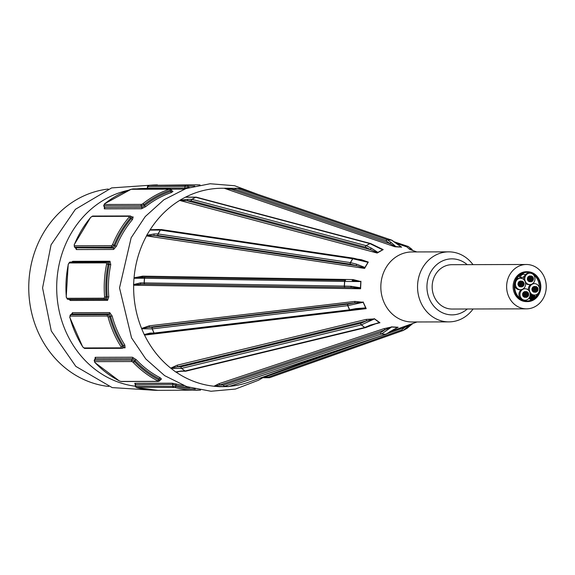 <?xml version="1.0" encoding="UTF-8"?>
<svg xmlns="http://www.w3.org/2000/svg" width="575" height="575" viewBox="0 0 575 575"><rect width="100%" height="100%" fill="white"/><g stroke="black" fill="none" stroke-linecap="round" stroke-linejoin="round"><path stroke-width="0.86" d="M508.645 296.405A22.173 19.809 -90.1 0 1 526.384 264.493A22.173 19.809 -90.1 0 1 546.25 286.616A22.173 19.809 -90.1 0 1 526.499 308.847A22.173 19.809 -90.1 0 1 508.645 296.405M526.499 308.847L452.029 309.041A22.173 19.809 -90.1 0 1 434.175 296.599A22.173 19.809 -90.1 0 1 451.914 264.687L526.384 264.493M527.045 296.484A0.582 0.525 -90.1 0 1 527.512 295.651A0.582 0.525 -90.1 0 1 527.512 296.815A0.582 0.525 -90.1 0 1 527.045 296.484M527.721 294.278A0.582 0.525 -90.1 0 1 528.188 293.437A0.582 0.525 -90.1 0 1 528.195 294.608A0.582 0.525 -90.1 0 1 527.721 294.278M524.307 292.963A0.582 0.525 -90.1 0 1 524.774 292.129A0.582 0.525 -90.1 0 1 524.774 293.293A0.582 0.525 -90.1 0 1 524.307 292.963M523.358 293.128A0.582 0.525 -90.1 0 1 523.724 292.129L524.774 292.129M526.549 297.347A0.582 0.525 -90.1 0 1 526.441 296.19A0.582 0.525 -90.1 0 1 527.067 296.757A0.582 0.525 -90.1 0 1 526.549 297.347L525.5 297.347A0.582 0.525 -90.1 0 1 525.227 297.261M526.348 296.197A0.582 0.525 -90.1 0 1 526.247 295.04A0.582 0.525 -90.1 0 1 525.751 294.853A0.582 0.525 -90.1 0 1 525.356 295.823A0.582 0.525 -90.1 0 1 524.968 295.622A0.582 0.525 -90.1 0 1 524.572 296.585A0.582 0.525 -90.1 0 1 524.572 295.421A0.582 0.525 -90.1 0 1 524.968 295.622A0.582 0.525 -90.1 0 1 525.356 294.652A0.582 0.525 -90.1 0 1 525.751 294.853A0.582 0.525 -90.1 0 1 525.651 294.278A0.582 0.525 -90.1 0 1 524.666 293.904A0.582 0.525 -90.1 0 1 523.652 293.71A0.582 0.525 -90.1 0 1 524.17 293.128A0.582 0.525 -90.1 0 1 524.666 293.904A0.582 0.525 -90.1 0 1 525.651 294.278A0.582 0.525 -90.1 0 1 526.046 293.897A0.582 0.525 -90.1 0 1 525.55 293.71A0.582 0.525 -90.1 0 1 525.945 292.74A0.582 0.525 -90.1 0 1 526.434 293.516A0.582 0.525 -90.1 0 1 527.325 293.322A0.582 0.525 -90.1 0 1 527.031 294.278A0.582 0.525 -90.1 0 1 527.62 295.04A0.582 0.525 -90.1 0 1 528.641 295.227A0.582 0.525 -90.1 0 1 528.116 295.816A0.582 0.525 -90.1 0 1 527.62 295.04A0.582 0.525 -90.1 0 1 526.736 295.234A0.582 0.525 -90.1 0 1 527.031 294.278A0.582 0.525 -90.1 0 1 526.434 293.516A0.582 0.525 -90.1 0 1 526.046 293.897A0.582 0.525 -90.1 0 1 526.247 295.04A0.582 0.525 -90.1 0 1 526.736 295.234A0.582 0.525 -90.1 0 1 526.348 296.197L526.247 296.19M524.572 296.585L523.523 296.592A0.582 0.525 -90.1 0 1 523.257 295.5M524.17 294.292L523.121 294.299A0.582 0.525 -90.1 0 1 523.121 293.128L524.17 293.128M524.565 294.666L525.061 294.666M525.744 292.761A0.582 0.525 -90.1 0 1 525.744 291.597A0.582 0.525 -90.1 0 1 525.744 292.761L525.643 292.754M527.325 293.322A0.582 0.525 -90.1 0 1 527.713 292.352A0.582 0.525 -90.1 0 1 527.721 293.523A0.582 0.525 -90.1 0 1 527.325 293.322M524.177 292.129A0.582 0.525 -90.1 0 1 524.695 291.597L525.744 291.597M519.52 285.768A0.582 0.525 -90.1 0 1 519.987 284.934A0.582 0.525 -90.1 0 1 519.994 286.098A0.582 0.525 -90.1 0 1 519.52 285.768M519.994 286.098L518.945 286.098A0.582 0.525 -90.1 0 1 518.679 285.013M521.496 286.53A0.582 0.525 -90.1 0 1 521.963 285.689A0.582 0.525 -90.1 0 1 521.963 286.86A0.582 0.525 -90.1 0 1 521.496 286.53M521.963 286.86L520.914 286.86A0.582 0.525 -90.1 0 1 520.641 286.774M522.668 282.706A0.582 0.525 -90.1 0 1 523.135 281.865A0.582 0.525 -90.1 0 1 523.135 283.037A0.582 0.525 -90.1 0 1 522.668 282.706M520.885 286.774A0.582 0.525 -90.1 0 1 520.885 285.61A0.582 0.525 -90.1 0 1 521.403 286.285A0.582 0.525 -90.1 0 1 520.885 286.774L519.836 286.774A0.582 0.525 -90.1 0 1 519.318 286.098M521.733 284.977A0.582 0.525 -90.1 0 1 521.058 285.638A0.582 0.525 -90.1 0 1 521.223 284.503A0.582 0.525 -90.1 0 1 521.733 284.977A0.582 0.525 -90.1 0 1 521.906 284.424A0.582 0.525 -90.1 0 1 521.051 284.093A0.582 0.525 -90.1 0 1 520.03 284.316A0.582 0.525 -90.1 0 1 519.52 285.013A0.582 0.525 -90.1 0 1 519.512 283.849A0.582 0.525 -90.1 0 1 520.03 284.316A0.582 0.525 -90.1 0 1 520.706 283.655A0.582 0.525 -90.1 0 1 520.533 282.663A0.582 0.525 -90.1 0 1 519.671 282.224A0.582 0.525 -90.1 0 1 520.677 282.016A0.582 0.525 -90.1 0 1 520.533 282.663A0.582 0.525 -90.1 0 1 521.216 283.54A0.582 0.525 -90.1 0 1 520.706 283.655A0.582 0.525 -90.1 0 1 521.051 284.093A0.582 0.525 -90.1 0 1 521.733 283.432A0.582 0.525 -90.1 0 1 521.906 284.424A0.582 0.525 -90.1 0 1 522.416 284.309A0.582 0.525 -90.1 0 1 522.251 285.444A0.582 0.525 -90.1 0 1 521.733 284.977M519.52 285.013L518.47 285.013A0.582 0.525 -90.1 0 1 518.463 283.849L519.512 283.849M518.779 282.641A0.582 0.525 -90.1 0 1 519.139 281.642L520.188 281.635M519.937 283.655L520.368 283.655M522.244 283.317A0.582 0.525 -90.1 0 1 523.099 283.647A0.582 0.525 -90.1 0 1 522.416 284.309A0.582 0.525 -90.1 0 1 522.244 283.317A0.582 0.525 -90.1 0 1 521.388 282.993A0.582 0.525 -90.1 0 1 522.071 282.325A0.582 0.525 -90.1 0 1 522.244 283.317M520.706 282.318A0.582 0.525 -90.1 0 1 521.022 282.332L521.726 282.325M522.071 282.325A0.582 0.525 -90.1 0 1 522.237 281.189A0.582 0.525 -90.1 0 1 522.237 282.361A0.582 0.525 -90.1 0 1 522.071 282.325M522.589 285.301A0.582 0.525 -90.1 0 1 523.451 285.739A0.582 0.525 -90.1 0 1 522.445 285.947A0.582 0.525 -90.1 0 1 522.589 285.301M523.099 283.647A0.582 0.525 -90.1 0 1 523.609 282.95A0.582 0.525 -90.1 0 1 523.609 284.122A0.582 0.525 -90.1 0 1 523.099 283.647M529.093 277.358A0.582 0.525 -90.1 0 1 529.553 276.518A0.582 0.525 -90.1 0 1 529.561 277.682A0.582 0.525 -90.1 0 1 529.093 277.358M528.145 277.517A0.582 0.525 -90.1 0 1 528.511 276.518L529.553 276.518M528.411 279.565A0.582 0.525 -90.1 0 1 528.878 278.724A0.582 0.525 -90.1 0 1 528.885 279.888A0.582 0.525 -90.1 0 1 528.411 279.565M528.885 279.888L527.836 279.896A0.582 0.525 -90.1 0 1 527.361 279.565A0.582 0.525 -90.1 0 1 527.828 278.724L528.878 278.724M531.832 280.88A0.582 0.525 -90.1 0 1 532.299 280.039A0.582 0.525 -90.1 0 1 532.299 281.204A0.582 0.525 -90.1 0 1 531.832 280.88M528.957 278.688L527.908 278.688A0.582 0.525 -90.1 0 1 527.908 277.524L528.957 277.517A0.582 0.525 -90.1 0 1 528.957 278.688A0.582 0.525 -90.1 0 1 528.957 277.517M529.942 279.062A0.582 0.525 -90.1 0 1 529.942 277.897A0.582 0.525 -90.1 0 1 530.438 278.674A0.582 0.525 -90.1 0 1 530.826 278.286A0.582 0.525 -90.1 0 1 530.337 278.099A0.582 0.525 -90.1 0 1 530.632 277.143A0.582 0.525 -90.1 0 1 530.006 276.568A0.582 0.525 -90.1 0 1 531.048 276.51A0.582 0.525 -90.1 0 1 530.632 277.143A0.582 0.525 -90.1 0 1 531.221 277.905A0.582 0.525 -90.1 0 1 530.826 278.286A0.582 0.525 -90.1 0 1 531.322 278.48A0.582 0.525 -90.1 0 1 531.71 277.509A0.582 0.525 -90.1 0 1 532.105 277.711A0.582 0.525 -90.1 0 1 532.5 276.74A0.582 0.525 -90.1 0 1 532.5 277.912A0.582 0.525 -90.1 0 1 532.105 277.711A0.582 0.525 -90.1 0 1 531.717 278.674A0.582 0.525 -90.1 0 1 531.322 278.48A0.582 0.525 -90.1 0 1 531.027 279.436A0.582 0.525 -90.1 0 1 531.523 279.623A0.582 0.525 -90.1 0 1 531.911 278.652A0.582 0.525 -90.1 0 1 532.407 279.428A0.582 0.525 -90.1 0 1 533.42 279.615A0.582 0.525 -90.1 0 1 532.903 280.205A0.582 0.525 -90.1 0 1 532.407 279.428A0.582 0.525 -90.1 0 1 531.523 279.623A0.582 0.525 -90.1 0 1 531.128 280.586A0.582 0.525 -90.1 0 1 531.027 279.436A0.582 0.525 -90.1 0 1 530.538 279.242A0.582 0.525 -90.1 0 1 530.143 280.212A0.582 0.525 -90.1 0 1 530.042 279.055A0.582 0.525 -90.1 0 1 529.942 279.062L529.848 279.055M530.538 279.242A0.582 0.525 -90.1 0 1 530.438 278.674A0.582 0.525 -90.1 0 1 530.042 279.055A0.582 0.525 -90.1 0 1 530.538 279.242M528.957 276.518A0.582 0.525 -90.1 0 1 529.474 275.986L530.524 275.986M530.538 280.578L531.034 280.578M529.359 280.974A0.582 0.525 -90.1 0 1 529.352 279.809A0.582 0.525 -90.1 0 1 529.834 280.636A0.582 0.525 -90.1 0 1 529.359 280.974L528.31 280.981A0.582 0.525 -90.1 0 1 528.044 279.896M531.329 281.736A0.582 0.525 -90.1 0 1 531.329 280.564A0.582 0.525 -90.1 0 1 531.329 281.736L530.279 281.736A0.582 0.525 -90.1 0 1 530.006 281.649M536.612 288.068A0.582 0.525 -90.1 0 1 537.079 287.234A0.582 0.525 -90.1 0 1 537.086 288.398A0.582 0.525 -90.1 0 1 536.612 288.068M533.068 288.844A0.582 0.525 -90.1 0 1 533.535 288.003A0.582 0.525 -90.1 0 1 533.543 289.175A0.582 0.525 -90.1 0 1 533.068 288.844M533.543 289.175L532.493 289.175A0.582 0.525 -90.1 0 1 532.486 288.01L533.535 288.003M534.642 287.313A0.582 0.525 -90.1 0 1 535.109 286.472A0.582 0.525 -90.1 0 1 535.109 287.637A0.582 0.525 -90.1 0 1 534.642 287.313M533.543 287.004A0.582 0.525 -90.1 0 1 534.06 286.472L535.109 286.472M535.44 291.892A0.582 0.525 -90.1 0 1 535.907 291.058A0.582 0.525 -90.1 0 1 535.914 292.222A0.582 0.525 -90.1 0 1 535.44 291.892M535.914 292.222L534.865 292.222A0.582 0.525 -90.1 0 1 534.592 292.136M533.471 291.137A0.582 0.525 -90.1 0 1 533.938 290.296A0.582 0.525 -90.1 0 1 533.938 291.46A0.582 0.525 -90.1 0 1 533.471 291.137M533.938 291.46L532.888 291.467A0.582 0.525 -90.1 0 1 532.622 290.382M534.657 287.687A0.582 0.525 -90.1 0 1 534.966 287.694L535.677 287.694M535.339 288.355A0.582 0.525 -90.1 0 1 536.015 287.694A0.582 0.525 -90.1 0 1 535.85 288.83A0.582 0.525 -90.1 0 1 535.339 288.355A0.582 0.525 -90.1 0 1 535.167 288.909A0.582 0.525 -90.1 0 1 536.022 289.239A0.582 0.525 -90.1 0 1 537.043 289.009A0.582 0.525 -90.1 0 1 536.022 289.239A0.582 0.525 -90.1 0 1 535.85 289.786A0.582 0.525 -90.1 0 1 536.367 289.678A0.582 0.525 -90.1 0 1 536.195 290.813A0.582 0.525 -90.1 0 1 535.684 290.339A0.582 0.525 -90.1 0 1 535.002 291A0.582 0.525 -90.1 0 1 534.829 290.008A0.582 0.525 -90.1 0 1 533.974 289.685A0.582 0.525 -90.1 0 1 534.657 289.017A0.582 0.525 -90.1 0 1 534.822 287.881A0.582 0.525 -90.1 0 1 535.339 288.355M533.887 289.024L534.312 289.017M535.167 288.909A0.582 0.525 -90.1 0 1 534.657 289.017A0.582 0.525 -90.1 0 1 535.002 289.462A0.582 0.525 -90.1 0 1 535.167 288.909M535.339 289.901A0.582 0.525 -90.1 0 1 535.002 289.462A0.582 0.525 -90.1 0 1 534.829 290.008A0.582 0.525 -90.1 0 1 535.684 290.339A0.582 0.525 -90.1 0 1 535.85 289.786A0.582 0.525 -90.1 0 1 535.339 289.901M533.463 290.375L532.414 290.382A0.582 0.525 -90.1 0 1 532.414 289.211L533.463 289.211A0.582 0.525 -90.1 0 1 533.463 290.375A0.582 0.525 -90.1 0 1 533.463 289.211M532.73 288.01A0.582 0.525 -90.1 0 1 533.09 287.004L534.139 287.004A0.582 0.525 -90.1 0 1 534.484 288.025A0.582 0.525 -90.1 0 1 533.622 287.586A0.582 0.525 -90.1 0 1 534.139 287.004M536.015 287.694A0.582 0.525 -90.1 0 1 536.188 286.558A0.582 0.525 -90.1 0 1 536.188 287.723A0.582 0.525 -90.1 0 1 536.015 287.694M537.043 289.009A0.582 0.525 -90.1 0 1 537.553 288.319A0.582 0.525 -90.1 0 1 537.56 289.484A0.582 0.525 -90.1 0 1 537.043 289.009M536.54 290.67A0.582 0.525 -90.1 0 1 537.402 291.108A0.582 0.525 -90.1 0 1 536.396 291.317A0.582 0.525 -90.1 0 1 536.54 290.67M534.836 292.136A0.582 0.525 -90.1 0 1 534.829 290.972A0.582 0.525 -90.1 0 1 535.347 291.647A0.582 0.525 -90.1 0 1 534.836 292.136L533.787 292.143A0.582 0.525 -90.1 0 1 533.269 291.467M537.014 290.361A0.582 0.525 -90.1 0 1 537.481 289.52A0.582 0.525 -90.1 0 1 537.481 290.691A0.582 0.525 -90.1 0 1 537.014 290.361M529.783 281.326A0.582 0.525 -90.1 0 1 530.251 280.485A0.582 0.525 -90.1 0 1 530.251 281.649A0.582 0.525 -90.1 0 1 529.783 281.326M530.251 281.649L529.201 281.657A0.582 0.525 -90.1 0 1 528.691 280.981M532.508 278.667A0.582 0.525 -90.1 0 1 532.975 277.833A0.582 0.525 -90.1 0 1 532.975 278.997A0.582 0.525 -90.1 0 1 532.508 278.667M531.135 276.906A0.582 0.525 -90.1 0 1 531.602 276.072A0.582 0.525 -90.1 0 1 531.609 277.236A0.582 0.525 -90.1 0 1 531.135 276.906M523.063 284.999A0.582 0.525 -90.1 0 1 523.53 284.158A0.582 0.525 -90.1 0 1 523.538 285.322A0.582 0.525 -90.1 0 1 523.063 284.999M520.691 281.944A0.582 0.525 -90.1 0 1 521.158 281.11A0.582 0.525 -90.1 0 1 521.166 282.275A0.582 0.525 -90.1 0 1 520.691 281.944M519.592 281.642A0.582 0.525 -90.1 0 1 520.109 281.11L521.158 281.11M519.124 283.482A0.582 0.525 -90.1 0 1 519.584 282.641A0.582 0.525 -90.1 0 1 519.592 283.806A0.582 0.525 -90.1 0 1 519.124 283.482M519.592 283.806L518.542 283.813A0.582 0.525 -90.1 0 1 518.075 283.482A0.582 0.525 -90.1 0 1 518.542 282.641L519.584 282.641M526.355 292.517A0.582 0.525 -90.1 0 1 526.822 291.676A0.582 0.525 -90.1 0 1 526.822 292.848A0.582 0.525 -90.1 0 1 526.355 292.517M523.631 295.176A0.582 0.525 -90.1 0 1 524.098 294.335A0.582 0.525 -90.1 0 1 524.098 295.5A0.582 0.525 -90.1 0 1 523.631 295.176M524.098 295.5L523.049 295.5A0.582 0.525 -90.1 0 1 523.049 294.335L524.098 294.335M524.997 296.937A0.582 0.525 -90.1 0 1 525.464 296.096A0.582 0.525 -90.1 0 1 525.471 297.261A0.582 0.525 -90.1 0 1 524.997 296.937M525.471 297.261L524.422 297.261A0.582 0.525 -90.1 0 1 523.904 296.585M534.319 297.965A0.467 0.417 -90.1 0 1 534.692 297.289A0.467 0.417 -90.1 0 1 534.7 298.224A0.467 0.417 -90.1 0 1 534.319 297.965M533.118 296.686A0.467 0.417 -90.1 0 1 533.392 297.505A0.467 0.417 -90.1 0 1 532.709 297.239A0.467 0.417 -90.1 0 1 533.118 296.686L532.982 296.714M532.572 297.685A0.467 0.417 -90.1 0 1 533.255 297.943A0.467 0.417 -90.1 0 1 533.801 297.419A0.467 0.417 -90.1 0 1 533.665 296.621A0.467 0.417 -90.1 0 1 532.982 296.362A0.467 0.417 -90.1 0 1 532.436 296.887A0.467 0.417 -90.1 0 1 532.299 297.8A0.467 0.417 -90.1 0 1 532.299 296.865A0.467 0.417 -90.1 0 1 532.436 296.887A0.467 0.417 -90.1 0 1 532.572 295.981A0.467 0.417 -90.1 0 1 532.982 296.362A0.467 0.417 -90.1 0 1 533.521 295.83A0.467 0.417 -90.1 0 1 533.665 296.621A0.467 0.417 -90.1 0 1 534.348 296.887A0.467 0.417 -90.1 0 1 533.801 297.419A0.467 0.417 -90.1 0 1 533.665 298.324A0.467 0.417 -90.1 0 1 533.255 297.943A0.467 0.417 -90.1 0 1 532.709 298.475A0.467 0.417 -90.1 0 1 532.572 297.685M532.572 298.454A0.467 0.417 -90.1 0 1 532.989 298.993A0.467 0.417 -90.1 0 1 532.163 298.921A0.467 0.417 -90.1 0 1 532.572 298.454L532.436 298.475M532.428 295.83L533.248 295.83M531.48 297.979A0.467 0.417 -90.1 0 1 531.48 297.045A0.467 0.417 -90.1 0 1 531.48 297.979L529.381 297.979A0.467 0.417 -90.1 0 1 529.173 297.922M532.299 296.096A0.467 0.417 -90.1 0 1 531.602 295.744A0.467 0.417 -90.1 0 1 532.414 295.579A0.467 0.417 -90.1 0 1 532.299 296.096M533.521 295.83A0.467 0.417 -90.1 0 1 533.658 294.918A0.467 0.417 -90.1 0 1 533.658 295.852A0.467 0.417 -90.1 0 1 533.521 295.83M534.348 296.887A0.467 0.417 -90.1 0 1 534.757 296.326A0.467 0.417 -90.1 0 1 534.757 297.261A0.467 0.417 -90.1 0 1 534.348 296.887M533.938 298.209A0.467 0.417 -90.1 0 1 534.628 298.562A0.467 0.417 -90.1 0 1 533.823 298.727A0.467 0.417 -90.1 0 1 533.938 298.209M532.579 299.388L530.481 299.388A0.467 0.417 -90.1 0 1 530.064 298.849M531.487 298.583A0.467 0.417 -90.1 0 1 531.861 297.915A0.467 0.417 -90.1 0 1 531.861 298.842A0.467 0.417 -90.1 0 1 531.487 298.583M531.861 298.842L529.762 298.849A0.467 0.417 -90.1 0 1 529.553 297.979M533.061 299.187A0.467 0.417 -90.1 0 1 533.435 298.518A0.467 0.417 -90.1 0 1 533.442 299.453A0.467 0.417 -90.1 0 1 533.061 299.187M533.442 299.453L531.343 299.46A0.467 0.417 -90.1 0 1 531.12 299.388M532.421 295.521A0.467 0.417 -90.1 0 1 532.795 294.853A0.467 0.417 -90.1 0 1 532.802 295.787A0.467 0.417 -90.1 0 1 532.421 295.521M530.287 295.284A0.467 0.417 -90.1 0 1 530.696 294.86L532.795 294.853M531.163 296.75A0.467 0.417 -90.1 0 1 531.537 296.082A0.467 0.417 -90.1 0 1 531.544 297.009A0.467 0.417 -90.1 0 1 531.163 296.75M534.003 296.132A0.467 0.417 -90.1 0 1 534.376 295.457A0.467 0.417 -90.1 0 1 534.376 296.391A0.467 0.417 -90.1 0 1 534.003 296.132M527.002 301.012A14.353 12.822 89.9 0 0 532.277 299.453M534.966 297.404A14.353 12.822 89.9 0 0 537.496 293.954M539.249 287.356A14.353 12.822 89.9 0 0 533.018 274.354M531.171 273.326A14.353 12.822 89.9 0 0 526.923 272.327M520.907 298.986A5.721 5.11 -90.1 0 1 519.455 296.988A5.721 5.11 -90.1 0 1 521.324 289.635M523.236 288.83A5.721 5.11 -90.1 0 1 524.033 288.758L525.083 288.751A5.721 5.11 -90.1 0 1 530.207 294.457A5.721 5.11 -90.1 0 1 525.112 300.193A5.721 5.11 -90.1 0 1 520.504 296.98A5.721 5.11 -90.1 0 1 525.083 288.751M525.112 300.193L524.062 300.193A5.721 5.11 -90.1 0 1 522.754 300.006M520.526 289.707A5.721 5.11 -90.1 0 1 515.926 286.494A5.721 5.11 -90.1 0 1 520.497 278.264A5.721 5.11 -90.1 0 1 525.622 283.971A5.721 5.11 -90.1 0 1 520.526 289.707L519.477 289.707A5.721 5.11 -90.1 0 1 514.877 286.501A5.721 5.11 -90.1 0 1 514.675 285.983M516.429 279.385A5.721 5.11 -90.1 0 1 519.448 278.271L520.497 278.264M523.76 279.572A5.721 5.11 -90.1 0 1 524.105 276.683M525.068 274.994A5.721 5.11 -90.1 0 1 528.813 273.147L529.863 273.147A5.721 5.11 -90.1 0 1 534.987 278.846A5.721 5.11 -90.1 0 1 529.891 284.582A5.721 5.11 -90.1 0 1 525.291 281.376A5.721 5.11 -90.1 0 1 529.863 273.147M529.891 284.582L528.849 284.582A5.721 5.11 -90.1 0 1 525.586 283.281M528.346 290.059A5.721 5.11 -90.1 0 1 530.696 284.51M532.601 283.705A5.721 5.11 -90.1 0 1 533.399 283.633L534.448 283.633A5.721 5.11 -90.1 0 1 539.573 289.34A5.721 5.11 -90.1 0 1 534.477 295.068A5.721 5.11 -90.1 0 1 533.938 295.04M532.019 294.853A5.721 5.11 -90.1 0 1 530.164 293.768M521.69 277.689L519.448 277.085L519.556 275.993L521.273 274.404L523.803 274.016M533.305 294.918A5.721 5.11 -90.1 0 1 529.87 291.863A5.721 5.11 -90.1 0 1 534.448 283.633M520.497 277.078L521.288 275.109L523.811 274.016C525.751 275.238 525.047 276.46 521.683 277.689L520.497 277.078M533.327 299.453A14.353 12.822 -90.1 0 1 527.527 301.027A14.353 12.822 -90.1 0 1 515.969 292.97A14.353 12.822 -90.1 0 1 527.447 272.313A14.353 12.822 -90.1 0 1 539.753 282.476A14.353 12.822 -90.1 0 1 534.628 298.598M515.495 293.221A14.943 13.347 -90.1 0 1 527.447 271.731A14.943 13.347 -90.1 0 1 540.831 286.63A14.943 13.347 -90.1 0 1 527.527 301.609A14.943 13.347 -90.1 0 1 515.495 293.221M527.527 301.609L526.477 301.609A14.943 13.347 -90.1 0 1 514.452 293.228A14.943 13.347 -90.1 0 1 526.398 271.731L527.447 271.731M136.749 387.615L136.232 387.334A1.164 1.042 -90.1 0 1 135.441 386.12L136.692 387.607L157.96 390.339A102.709 91.763 -90.1 0 1 136.749 387.615A1.164 0.51 104.7 0 1 136.692 387.607L136.692 387.607A1.164 0.51 104.7 0 1 136.634 387.586M136.232 387.334L175.03 387.514A1.164 0.51 -75.3 0 0 175.792 386.378L135.441 386.12L135.542 384.495A1.164 1.042 89.9 0 0 134.78 383.288L135.448 383.927L134.895 383.69L135.29 384.589L172.78 384.402L175.871 385.2A1.164 0.51 104.9 0 1 176.633 384.064L172.011 383.194L134.78 383.288M147.293 188.449L145.058 188.449A99.209 88.629 89.9 0 0 136.929 188.888M128.354 190.275A99.209 88.629 89.9 0 0 56.752 291.475A99.209 88.629 89.9 0 0 135.197 386.213M133.17 362.372A102.709 91.763 89.9 0 0 157.672 380.837L158.125 381.333L120.887 381.433L119.392 380.938A102.709 91.763 -90.1 0 1 94.889 362.466L94.638 361.639L131.869 361.546L133.17 362.372A1.164 0.381 -43.6 0 0 134.406 361.517L131.725 360.051L132.537 358.699L134.996 360.539A1.164 0.381 136.5 0 1 136.239 359.684L132.415 357.233L95.177 357.327L95.076 358.807M160.835 379.148L161.489 379.148L160.181 377.732A99.209 88.629 -90.1 0 1 136.239 359.684M69.108 299.431L70.337 300.466L107.575 300.366L108.79 296.865A99.209 88.629 -90.1 0 1 110.774 264.644L109.976 261.237L72.737 261.338L71.595 262.071M104.391 207.568L104.298 208.847L141.536 208.754L145.64 206.662A99.209 88.629 -90.1 0 1 171.558 192.481L172.658 191.54M171.199 189.189L184.367 189.139M75.605 247.976L76.353 249.557L113.584 249.457L116.416 246.229A99.209 88.629 -90.1 0 1 132.523 219.442L133.148 216.933L131.797 216.933M108.136 317.17A102.709 91.763 89.9 0 0 121.109 346.869L121.21 347.846L83.979 347.947L82.829 346.969A102.709 91.763 -90.1 0 1 69.855 317.271L70.071 316.121L107.309 316.02L108.136 317.17L109.66 316.832L107.848 314.647L109.157 313.936L110.608 316.315L112.132 315.977L109.71 312.592L72.472 312.692L71.537 314.18M123.302 347.839L125.106 347.832L124.811 345A99.209 88.629 -90.1 0 1 112.132 315.977M119.392 380.938A1.164 0.474 117.2 0 1 119.291 380.916L121.318 381.534A1.164 1.042 89.9 0 1 120.887 381.433M94.638 361.639A1.164 1.042 -90.1 0 1 94.494 360.151L94.76 362.423L119.291 380.916M157.672 380.837A1.164 0.474 -62.8 0 0 158.628 379.78A101.545 90.713 -90.1 0 1 134.406 361.517L134.996 360.539A100.381 89.671 89.9 0 0 159.225 378.796L160.224 379.572M160.181 377.732A1.164 0.474 117.1 0 0 159.225 378.796L158.628 379.78L159.67 380.83L158.549 381.433A1.164 1.042 -90.1 0 1 158.125 381.333M95.206 358.807L95.306 358.8A1.164 1.042 89.9 0 0 95.177 357.327M82.829 346.969L84.82 348.428A1.164 1.042 89.9 0 0 84.827 348.428A1.164 1.042 89.9 0 1 83.979 347.947M70.071 316.121A1.164 1.042 -90.1 0 1 70.617 314.748L69.726 317.235L82.692 346.919M121.109 346.869L122.489 346.193A101.545 90.713 -90.1 0 1 109.66 316.832L110.608 316.315A100.381 89.671 89.9 0 0 123.438 345.676L124.006 347.451L122.058 348.328A1.164 1.042 -90.1 0 1 121.21 347.846M124.811 345L122.489 346.193L122.705 348.162M71.523 314.252L71.925 314.029A1.164 1.042 89.9 0 0 72.472 312.692M66.326 297.103A102.709 91.763 -90.1 0 1 68.353 264.126L69.129 262.962L106.368 262.868L106.641 264.026A102.709 91.763 89.9 0 0 104.614 297.002L104.197 298.195L66.959 298.296L66.204 297.095L67.886 299.338L69.302 299.446M106.641 264.026L108.179 264.292L107.446 261.984A1.164 1.042 -90.1 0 0 107.374 261.977L108.934 262.092L109.236 264.378L110.774 264.644M104.614 297.002L106.174 296.894A101.545 90.713 -90.1 0 1 108.179 264.292L109.236 264.378A100.381 89.671 89.9 0 0 107.23 296.98L106.612 299.352L69.431 299.46M66.959 298.296A1.164 1.042 89.9 0 0 67.922 299.338L105.16 299.244L106.174 296.894L108.79 296.865M74.312 244.698A102.709 91.763 -90.1 0 1 90.792 217.285L92.058 216.416L129.289 216.315L129.08 217.185A102.709 91.763 89.9 0 0 112.592 244.598L111.629 245.69L74.391 245.791L74.247 244.871M90.792 217.285A1.164 0.359 -140 0 0 90.663 217.328L74.175 244.742L74.527 247.157L111.996 247.135L114.066 245.087A101.545 90.713 -90.1 0 1 130.367 217.982L130.856 216.229L130.043 215.956A1.164 1.042 -90.1 0 1 130.626 216.157M92.058 216.416A1.164 1.042 -90.1 0 1 92.805 216.056L90.663 217.328A1.164 0.359 -140 0 0 90.634 217.472M129.08 217.185A1.164 0.359 40 0 1 130.367 217.982L131.244 218.644A1.164 0.359 -139.9 0 0 132.523 219.442M112.592 244.598L114.942 245.748L113.203 248.041L75.526 247.803M116.416 246.229L114.942 245.748A100.381 89.671 89.9 0 1 131.244 218.644L132.049 217.127L130.841 216.207M104.636 203.794A102.709 91.763 -90.1 0 1 131.165 189.29L169.445 189.189A102.709 91.763 89.9 0 0 142.916 203.694L141.522 204.398L104.291 204.492L104.636 203.794A1.164 0.431 -128.4 0 0 104.513 203.83L104.513 203.83A1.164 0.431 -128.4 0 0 104.442 203.96M131.165 189.29A1.164 0.503 -108.6 0 0 131.093 189.297L104.513 203.83L103.694 205.843L141.198 205.85L144.045 204.65A101.545 90.713 -90.1 0 1 170.272 190.303L171.17 189.463M132.71 188.945A1.164 1.042 -90.1 0 1 132.998 188.902L131.093 189.297A1.164 0.503 -108.6 0 0 131.028 189.333M169.445 189.189A1.164 0.503 71.4 0 1 170.272 190.303L170.732 191.367A1.164 0.503 -108.5 0 0 171.558 192.481M142.916 203.694A1.164 0.431 51.6 0 1 144.045 204.65L144.512 205.706L141.838 207.316L104.607 207.41L103.68 205.807M145.64 206.662A1.164 0.431 -128.5 0 1 144.512 205.706A100.381 89.671 89.9 0 1 170.732 191.367L171.81 190.922L172.752 191.576A1.164 1.042 89.9 0 0 173.01 191.54M187.457 185.258L149.177 185.358A1.164 0.525 -95.9 0 0 149.148 185.358A1.164 0.525 -95.9 0 0 149.126 185.358L195.708 184.819A102.709 91.763 89.9 0 0 187.457 185.258A1.164 0.525 84.1 0 1 188.075 186.415A101.545 90.713 -90.1 0 1 194.774 185.998M149.148 185.358L147.459 186.552L188.075 186.415L188.003 187.594L184.834 188.075L147.365 188.118L146.654 189.103M189.355 187.464A100.381 89.671 89.9 0 0 188.003 187.594A1.164 0.525 -96 0 0 188.047 187.874M383.769 328.72A1.164 1.028 -108.5 0 1 384.711 329.935L391.719 326.952L383.769 328.72L218.752 383.784A1.164 1.028 -108.4 0 1 219.751 385.013L384.711 329.935L380.492 332.738A1.164 1.028 71.6 0 0 381.541 333.974A1.164 0.525 -85.6 0 0 381.62 333.931A1.164 0.985 -123.6 0 1 380.492 332.738L223.574 384.998A1.164 1.042 89.9 0 0 224.545 386.242A1.164 0.525 -85.6 0 0 224.624 386.235A1.164 1.028 -108.4 0 1 223.574 384.998L219.751 385.013L213.965 386.249L216.186 386.436A65.32 2.099 -176.5 0 1 219.686 386.709L220.132 386.644M213.965 386.249L218.752 383.784M365.477 327.671A1.164 0.985 76.4 0 0 365.578 327.642A1.164 0.906 -113.2 0 1 364.802 327.463A1.164 0.431 127 0 1 364.701 327.491A1.164 0.985 76.4 0 0 365.477 327.671L185.811 371.184A1.164 0.985 -103.6 0 1 185.042 371.004A1.164 0.431 127 0 1 184.956 371.019L181.139 371.026L175.691 371.967L176.266 372.233A99.209 88.629 89.9 0 0 213.699 386.199M175.691 371.967A65.32 16.452 -149 0 0 172.787 369.739L171.062 368.438L181.492 368.41A1.164 0.431 -53 0 0 181.578 368.402A1.164 0.985 -103.6 0 1 181.211 366.793A1.164 1.042 89.9 0 0 181.492 368.41L184.956 371.019A1.164 1.042 89.9 0 0 185.696 371.206M366.031 319.412A1.164 0.985 -103.7 0 1 366.311 320.943L374.519 318.888L366.031 319.412L177.064 365.226A1.164 0.985 -103.6 0 1 177.395 366.8L170.732 368.144A99.209 88.629 89.9 0 1 144.548 335.103L149.22 333.831M354.825 301.422A1.164 0.956 -96.8 0 1 354.394 302.867L363.228 302.27L354.825 301.422L149.234 325.824A1.164 0.963 -96.8 0 1 148.832 327.326L141.587 328.469A99.209 88.629 89.9 0 1 133.659 285.207L133.544 284.575A65.32 29.275 -85.6 0 0 133.846 280.6L133.989 278.271L144.512 278.243A1.164 0.949 -89.1 0 1 145.532 277.157L345.604 280.356A1.164 0.949 90.9 0 0 344.583 281.441L344.691 281.441A1.164 0.841 -88.4 0 1 345.604 280.356L345.561 280.356M345.553 280.356A1.164 1.164 0 0 0 345.546 280.356L145.482 277.157A1.164 1.164 0 0 0 145.461 277.157A1.164 1.042 89.9 0 0 145.461 277.157L134.054 277.811A99.209 88.629 89.9 0 1 146.51 235.915L146.69 235.333A65.32 24.301 -53 0 0 148.731 232.034L149.895 230.093L160.418 230.072A1.164 0.963 -81.5 0 1 161.331 229.562A1.164 1.164 0 0 0 161.194 229.554A1.164 1.042 89.9 0 0 160.332 230.065L158.003 233.939A1.164 1.042 89.9 0 0 158.283 235.563A1.164 0.963 -81.5 0 1 158.089 233.946L154.179 233.953A1.164 1.042 89.9 0 0 154.467 235.57L158.283 235.563L350.556 264.205A1.164 0.87 -75.8 0 1 350.463 262.617L350.362 262.595A1.164 0.963 98.5 0 0 350.556 264.205L356.673 265.758A1.164 0.87 -75.8 0 1 356.579 264.169L350.463 262.617L352.791 258.743A1.164 0.87 -75.8 0 1 353.711 258.225A1.164 0.963 98.5 0 0 353.632 258.211L161.367 229.569M161.295 229.554A1.164 1.042 89.9 0 0 161.194 229.554L150.154 229.734A99.209 88.629 89.9 0 1 179.659 200.438L191.403 200.876A1.164 0.999 -75.1 0 1 191.964 199.324A1.164 0.474 -118.7 0 0 191.885 199.317A1.164 1.042 89.9 0 0 191.403 200.876L365.549 247.185A1.164 0.927 -64 0 1 366.203 245.669A1.164 0.474 -118.7 0 0 366.11 245.64A1.164 0.999 104.9 0 0 365.549 247.185L370.688 249.694A1.164 0.927 -64 0 1 371.342 248.177L366.203 245.669L369.948 243.62A1.164 0.927 -64 0 1 370.746 243.577A1.164 1.164 0 0 0 370.53 243.498A1.164 0.999 104.9 0 0 369.854 243.584A1.164 0.474 61.3 0 1 369.948 243.62L382.619 249.794L383.194 249.6L379.076 247.631M196.255 197.16A1.164 1.042 89.9 0 0 196.082 197.146L185.581 197.124A99.209 88.629 89.9 0 1 224.228 188.277L232.731 188.312M220.441 386.652A99.209 88.629 89.9 0 0 226.169 386.58M229.698 386.328A99.209 88.629 89.9 0 0 249.284 381.965L337.223 350.52M472.973 264.637A35.017 31.28 89.9 0 0 448.73 251.857L412.023 251.951A35.017 31.28 89.9 0 0 380.83 287.047A35.017 31.28 89.9 0 0 412.203 321.986L448.917 321.885A35.017 31.28 89.9 0 0 462.566 318.334A35.017 31.28 89.9 0 0 473.088 308.983M401.688 247.149L394.946 246.768A1.164 1.035 108.9 0 0 395.312 246.675L395.844 246.582L391.273 242.592L387.406 239.811A1.164 0.525 -85.6 0 0 387.327 239.775A1.164 1.035 108.9 0 0 386.141 240.846A1.164 1.006 -54.3 0 1 387.406 239.811L391.568 240.134A1.164 1.006 -54.3 0 1 392.021 240.3A1.164 1.164 0 0 0 391.719 240.142A1.164 1.035 108.9 0 0 391.489 240.098A1.164 0.525 94.4 0 1 391.568 240.134L401.393 247.063M224.228 188.277L394.946 246.768M188.327 197.167L185.581 197.124M383.194 249.6L377.186 253.036A1.164 0.999 104.9 0 0 377.466 252.763L377.883 252.389L371.342 248.177M179.659 200.438L377.186 253.036M159.232 229.554A1.164 0.963 -81.5 0 0 159.289 229.482L150.154 229.734M368.28 262.071L361.452 259.728L356.982 259.052M360.166 259.95L368.28 262.078L364.607 268.41A1.164 0.963 98.5 0 0 364.73 268.022L364.924 267.468L356.579 264.169M146.51 235.915L364.607 268.41M352.144 280.535L360.863 281.57L353.151 279.579L142.729 276.137L134.054 277.811M360.935 281.232L360.59 288.765A1.164 0.949 90.9 0 0 360.518 288.37L360.446 287.787L350.944 286.285L344.296 286.098A1.164 0.949 90.9 0 0 345.173 287.342A1.164 0.841 -88.4 0 1 344.411 286.098L344.691 281.441L360.863 281.57M133.659 285.207L360.59 288.765M149.234 325.824L141.587 328.469M363.141 301.933L366.203 308.653A1.164 0.963 83.2 0 0 365.966 308.351L365.643 307.891L355.947 308.595L349.543 309.853A1.164 0.963 83.2 0 0 350.506 310.507A1.164 1.164 0 0 0 350.556 310.5A1.164 0.963 83.2 0 1 350.534 310.507L155.077 333.723A1.164 0.963 -96.8 0 0 155.394 333.608M144.548 335.103L366.203 308.653M177.064 365.226L170.732 368.144M374.289 318.643L379.946 322.74A1.164 0.985 76.4 0 0 379.601 322.611L370.235 325.127L364.802 327.463L361.337 324.853A1.164 0.906 -113.2 0 1 360.877 323.279A1.164 0.985 76.4 0 0 361.244 324.882A1.164 0.431 -53 0 0 361.337 324.853L374.519 318.888M176.266 372.233L180.255 371.263M373.527 324.307L379.946 322.74M391.41 326.866L398.13 327.247A1.164 1.028 71.6 0 0 397.785 327.34L385.782 334.255A1.164 0.525 94.4 0 1 385.703 334.291A1.164 1.028 71.6 0 0 386.22 334.183A1.164 1.164 0 0 1 386.012 334.269M397.375 327.506L398.13 327.247M390.001 331.452A1.164 0.985 -123.6 0 0 390.554 331.315L386.342 334.118A1.164 0.985 -123.6 0 1 385.782 334.255L381.62 333.931L391.719 326.952M229.461 386.328A1.164 1.028 -108.4 0 1 228.785 386.551A1.164 0.525 94.4 0 1 228.706 386.565A1.164 1.042 89.9 0 0 228.972 386.551M214.108 386.271L224.882 386.58A1.164 1.042 89.9 0 0 224.954 386.58L224.954 386.58A1.164 1.042 89.9 0 0 225.033 386.58M224.882 386.58L219.686 386.709M181.139 371.026A1.164 1.042 89.9 0 0 181.729 371.227L185.538 371.22A1.164 1.164 0 0 0 185.747 371.198M176.022 372.126L177.704 371.558M371.141 325.256A1.164 0.906 -113.2 0 1 370.235 325.127M377.078 323.164L379.601 322.611M348.105 304.103A1.164 0.963 83.2 0 0 347.71 305.656L347.825 305.641A1.164 0.855 -101.1 0 1 348.105 304.103L152.648 327.319A1.164 1.042 89.9 0 0 152.167 328.878L152.26 328.871A1.164 0.963 -96.8 0 1 152.648 327.319L148.832 327.326L354.394 302.867L348.105 304.103M350.851 310.392A1.164 0.855 -101.1 0 1 349.658 309.832L347.825 305.641L363.228 302.27M155.049 333.723A1.164 0.963 -96.8 0 1 154.093 333.069L153.999 333.076A1.164 1.042 89.9 0 0 155.02 333.723A1.164 1.164 0 0 1 154.941 333.73L149.184 333.831M141.68 328.763L152.167 328.878L153.999 333.076L150.183 333.083A1.164 1.042 89.9 0 0 151.117 333.737M150.183 333.083L144.196 334.535L144.397 334.88M359.878 308.761L357.14 309.156A1.164 0.855 -101.1 0 1 356.91 309.249L356.91 309.249A1.164 0.855 -101.1 0 1 355.947 308.595M360.482 308.689L365.966 308.351M141.737 328.907L144.196 334.535M353.151 279.579A1.164 0.949 -89.1 0 1 352.245 280.543M142.729 276.137A1.164 0.949 -89.1 0 1 141.874 277.164M145.461 277.157A1.164 1.042 89.9 0 0 144.426 278.243L144.138 282.9L140.314 282.907A1.164 1.042 89.9 0 0 141.285 284.151L145.108 284.143A1.164 0.949 -89.1 0 1 144.224 282.9L144.138 282.9A1.164 1.042 89.9 0 0 145.108 284.143L351.713 287.522A1.164 0.841 -88.4 0 1 350.944 286.285M140.314 282.907L133.544 284.575M133.601 284.948L141.285 284.151L351.713 287.522L360.518 288.37M361.452 259.728A1.164 0.963 -81.5 0 1 361.021 260.08M353.603 258.204A1.164 0.963 98.5 0 0 352.683 258.721L368.065 262.322M363.572 260.727L353.747 258.232A1.164 0.87 -75.8 0 1 354.049 258.398M154.179 233.953L146.69 235.333M146.575 235.671L154.467 235.57L356.673 265.758L364.73 268.022M381.168 248.652L382.9 249.694M185.322 197.232L195.629 197.268A1.164 0.474 61.3 0 1 195.716 197.275A1.164 0.999 -75.1 0 1 196.384 197.189A1.164 1.164 0 0 0 196.082 197.146A1.164 1.042 89.9 0 0 195.629 197.268L191.885 199.317L188.061 199.324A1.164 1.042 89.9 0 0 187.587 200.883L370.688 249.694L377.466 252.763M188.061 199.324L179.853 200.272M185.193 197.29L180.169 200.042M236.555 188.298L232.882 188.312A1.164 1.042 89.9 0 0 231.768 189.391L235.592 189.383A1.164 1.035 -71.1 0 1 236.778 188.312A1.164 0.525 -85.6 0 0 236.72 188.298A1.164 0.525 -85.6 0 0 236.699 188.298A1.164 1.042 89.9 0 0 235.592 189.383L386.141 240.846L390.008 243.627A1.164 1.006 -54.3 0 1 391.273 242.592M224.703 188.212L232.81 188.305A1.164 1.042 89.9 0 0 232.803 188.305L236.627 188.298A1.164 1.164 0 0 1 236.72 188.298L240.882 188.622A1.164 0.525 94.4 0 1 240.939 188.636A1.164 1.035 -71.1 0 1 241.378 188.787M224.437 188.241L231.768 189.391L390.008 243.627L395.312 246.675M408.25 246.517A1.164 1.078 108.5 0 0 406.812 246.876A1.164 1.085 -48.9 0 1 408.387 246.61L411.908 249.263A1.164 1.164 0 0 0 411.844 249.205A1.164 0.431 127 0 1 411.844 249.205A1.164 0.431 127 0 1 411.851 249.212A1.164 1.085 -48.9 0 1 411.959 249.313M396.283 243.362L406.812 246.876L409.457 249.191A1.164 1.085 -48.9 0 1 411.039 248.917L408.387 246.61A1.164 1.164 0 0 0 407.977 246.402M416.861 251.943L410.14 249.579M412.857 250.535L411.039 248.917M397.275 327.434L392.006 327.024M379.119 322.402L374.742 319.103M365.643 307.891L363.321 302.587M360.446 287.787L360.805 281.894M364.924 267.468L367.871 262.567M377.883 252.389L382.619 249.794M395.844 246.582L401.106 246.991M403.564 326.794A1.164 1.064 -109.6 0 1 404.656 327.434L410.212 324.322M264.184 376.639A1.164 1.064 -109.5 0 1 264.558 377.078L376.381 337.475M261.754 377.509L268.381 377.063A1.164 1.042 89.9 0 0 269.502 377.703M386.91 333.737L404.656 327.434L401.709 329.957A1.164 1.064 70.5 0 0 402.996 330.553A1.164 1.164 0 0 0 403.204 330.467A1.164 0.474 -118.7 0 0 403.24 330.445A1.164 1.064 -130.6 0 1 401.709 329.957L268.381 377.063A1.164 1.064 -109.5 0 0 269.668 377.667A1.164 1.164 0 0 1 269.323 377.717L261.1 377.739M403.176 330.481L269.848 377.588A1.164 1.064 -109.5 0 1 269.704 377.653L403.032 330.546A1.164 1.064 70.5 0 0 403.176 330.481A1.164 0.474 -118.7 0 0 403.204 330.467L406.949 328.418A1.164 0.474 61.3 0 1 406.927 328.433L403.233 330.452M407.294 328.131A1.164 1.064 -130.6 0 1 406.985 328.397A1.164 0.474 61.3 0 1 406.949 328.418A1.164 1.164 0 0 0 407.15 328.282L410.097 325.752A1.164 1.064 -130.6 0 0 410.234 325.608M412.864 323.466L410.097 325.759A1.164 1.064 -130.6 0 1 409.932 325.867L406.985 328.397L403.24 330.445L410.313 324.379M412.821 323.481L409.932 325.867M448.73 251.857A35.017 31.28 89.9 0 0 417.543 286.954A35.017 31.28 89.9 0 0 448.917 321.885M467.317 308.998A28.01 25.027 -90.1 0 1 462.968 312.031A28.01 25.027 -90.1 0 1 431.437 302.867A28.01 25.027 -90.1 0 1 434.678 266.599A28.01 25.027 -90.1 0 1 467.202 264.651M108.222 189.046A99.209 88.629 89.9 0 0 28.75 287.967A99.209 88.629 89.9 0 0 108.733 386.465M173.47 387.234A1.164 1.042 -90.1 0 1 172.68 386.019L172.78 384.402A1.164 1.042 89.9 0 0 172.011 383.194M195.299 389.059A101.545 90.713 -90.1 0 1 175.792 386.378L175.871 385.2A100.381 89.671 89.9 0 0 189.872 387.629M175.03 387.514A102.709 91.763 89.9 0 0 196.24 390.238A102.709 91.763 89.9 0 0 200.56 390.116L157.96 390.339M184 385.652A99.209 88.629 -90.1 0 1 176.633 384.064M158.628 381.433A1.164 1.042 -90.1 0 1 158.549 381.433L121.318 381.534M131.869 361.546A1.164 1.042 -90.1 0 1 131.725 360.051L94.494 360.151L95.306 358.8L132.537 358.699A1.164 1.042 89.9 0 0 132.415 357.233M161.489 379.148A1.164 1.042 89.9 0 0 161.086 379.054L159.656 380.858M122.511 348.213A1.164 1.042 -90.1 0 1 122.058 348.328L84.827 348.428M107.309 316.02A1.164 1.042 -90.1 0 1 107.848 314.647L70.617 314.748L71.925 314.029L109.157 313.936A1.164 1.042 89.9 0 0 109.71 312.592M125.106 347.832A1.164 1.042 89.9 0 0 124.071 347.401M107.575 300.366A1.164 1.042 89.9 0 0 106.612 299.352L105.16 299.244A1.164 1.042 -90.1 0 1 104.197 298.195M69.129 262.962A1.164 1.042 -90.1 0 1 70.215 262.078L107.302 261.984M106.368 262.868A1.164 1.042 -90.1 0 1 107.374 261.977L70.136 262.078L68.231 264.155L66.204 297.095M107.518 261.984L108.898 262.092M67.922 299.338L69.374 299.453A1.164 1.042 -90.1 0 1 70.337 300.466M72.206 262.071A1.164 1.042 89.9 0 0 72.737 261.338M108.934 262.092L108.97 262.099A1.164 1.042 89.9 0 0 109.976 261.237M113.584 249.457A1.164 1.042 89.9 0 0 113.203 248.041L111.996 247.135A1.164 1.042 -90.1 0 1 111.629 245.69M74.391 245.791A1.164 1.042 89.9 0 0 74.764 247.228L75.972 248.141A1.164 1.042 -90.1 0 1 76.353 249.557M92.805 216.056L130.043 215.956A1.164 1.042 -90.1 0 0 129.289 216.315M132.113 217.213A1.164 1.042 89.9 0 0 132.415 217.264L132.415 217.264A1.164 1.042 89.9 0 0 133.148 216.933M141.536 208.754A1.164 1.042 89.9 0 0 141.838 207.316L141.198 205.85A1.164 1.042 -90.1 0 1 141.522 204.398M104.291 204.492A1.164 1.042 89.9 0 0 103.967 205.951L104.607 207.41A1.164 1.042 -90.1 0 1 104.298 208.847M169.948 188.852A1.164 1.042 -90.1 0 1 170.229 188.801L132.998 188.902A1.164 1.042 -90.1 0 1 133.285 188.945M171.429 189.534L170.229 188.808A1.164 1.042 -90.1 0 1 170.301 188.808M183.935 189.153A1.164 1.042 89.9 0 0 184.834 188.075L184.934 186.458A1.164 1.042 -90.1 0 1 185.869 185.373M148.63 185.473A1.164 1.042 89.9 0 0 147.703 186.552L147.603 188.176A1.164 1.042 -90.1 0 1 147.344 188.866M149.177 185.358A102.709 91.763 -90.1 0 1 157.428 184.92M200.028 184.92A102.709 91.763 89.9 0 0 195.708 184.819L200.028 184.92M381.541 333.974L385.703 334.291L228.785 386.551L224.624 386.235L381.541 333.974M177.395 366.8L366.311 320.943L360.877 323.279L181.211 366.793L177.395 366.8M361.244 324.882L364.701 327.491L185.042 371.004L181.578 368.402L361.244 324.882M347.71 305.656L349.543 309.853L154.093 333.069L152.26 328.871L347.71 305.656M344.583 281.441L344.296 286.098L144.224 282.9L144.512 278.243L344.583 281.441M145.382 277.157L141.716 277.164M352.683 258.721L350.362 262.595L158.089 233.946L160.418 230.072L352.683 258.721M370.652 243.541A1.164 0.999 104.9 0 0 370.53 243.498L196.384 197.189M369.854 243.584L366.11 245.64L191.964 199.324L195.716 197.275L369.854 243.584M391.884 240.221A1.164 1.035 108.9 0 0 391.719 240.142L241.169 188.686A1.164 1.164 0 0 0 240.882 188.622A1.164 0.525 94.4 0 0 240.86 188.622L236.742 188.305M240.982 188.643A1.164 1.042 89.9 0 0 240.911 188.629L391.489 240.098L387.327 239.775L236.778 188.312L240.939 188.636M527.067 296.815L527.512 296.815M526.865 295.651L527.512 295.651M527.606 294.608L528.195 294.608M527.62 294.644L528.116 294.644M524.572 294.673L525.162 294.673M526.434 293.121L526.93 293.121M527.332 292.352L527.713 292.352M524.659 293.509L525.155 293.509M521.158 285.689L521.963 285.689M522.402 283.037L523.135 283.037M522.754 281.865L523.135 281.865M520.504 285.61L520.885 285.61M521.633 285.452L522.251 285.444M521.432 281.197L522.237 281.189M519.922 284.79L520.54 284.79M520.849 282.296L521.899 282.296M522.481 286.328L522.934 286.328M522.991 284.122L523.609 284.122M519.973 283.626L520.54 283.619M531.846 281.204L532.299 281.204M531.652 280.039L532.299 280.039M532.119 276.748L532.5 276.74M531.214 277.509L531.71 277.509M532.407 279.033L532.903 279.033M529.446 277.897L529.942 277.897M530.553 280.593L531.128 280.586M536.353 288.398L537.086 288.398M536.705 287.234L537.079 287.234M534.657 287.644L535.109 287.637M535.102 291.058L535.907 291.058M534.8 287.665L535.85 287.658M533.916 288.988L534.484 288.988M533.873 290.159L534.491 290.152M535.584 290.813L536.195 290.813M535.383 286.558L536.188 286.558M536.942 289.484L537.56 289.484M536.432 291.69L536.885 291.69M534.455 290.972L534.829 290.972M536.913 289.527L537.481 289.52M529.87 280.485L530.251 280.485M532.393 278.997L532.975 278.997M531.027 277.236L531.609 277.236M530.797 276.072L531.602 276.072M522.962 284.158L523.53 284.158M520.713 282.275L521.166 282.275M526.247 292.848L526.822 292.848M526.017 291.683L526.822 291.676M525.083 296.096L525.464 296.096M534.24 297.297L534.692 297.289M533.176 298.324L533.665 298.324M532.802 295.787L533.384 295.802M531.846 296.865L532.299 296.865M531.81 297.8L532.299 297.8M529.661 297.045L531.48 297.045M530.15 295.284L532.019 295.277M533.018 294.925L533.658 294.918M534.261 297.261L534.757 297.261M533.852 299.029L534.218 299.029M532.795 298.518L533.435 298.518M529.668 297.016L531.544 297.009M529.999 296.082L531.537 296.082M533.787 296.398L534.376 296.391M533.967 295.068L534.477 295.068M135.29 384.589L135.19 386.199M95.004 358.944L94.199 360.295M71.796 314.051L70.394 314.805M75.814 248.112L74.498 247.142M132.408 217.264L132.049 217.127M172.054 190.95L171.415 189.498M104.614 207.431L104.362 207.769L104.319 207.266M147.358 188.118L147.459 186.508M257.765 194.357L234.614 185.732L210.127 183.748L185.998 188.557L163.889 199.784L145.231 216.581L131.136 237.806L119.521 287.902L131.553 337.892L145.813 358.987L164.615 375.626L186.818 386.652L210.989 391.252L235.455 389.052L258.534 380.226L262.811 377.739M417.04 321.971L390.137 331.595M220.146 386.644L228.778 386.573A1.164 1.164 0 0 0 229.087 386.529M229.145 386.508L386.062 334.248M390.562 331.315L397.713 327.369M181.729 371.227L177.625 371.579M365.657 327.606L377.646 323.021M377.257 323.121L377.646 323.028M350.621 310.493L360.439 308.689M352.195 280.543L352.597 280.55M141.162 277.164L141.766 277.172M381.218 248.68L370.746 243.577M401.213 246.898L392.021 240.3M411.844 249.205L408.379 246.603M394.026 241.737L408.049 246.423M153.108 185.042L111.636 187.903L75.411 209.307L51.053 244.849L42.572 287.931L51.283 330.97L75.821 366.383L112.161 387.593L153.64 390.238"/></g></svg>
